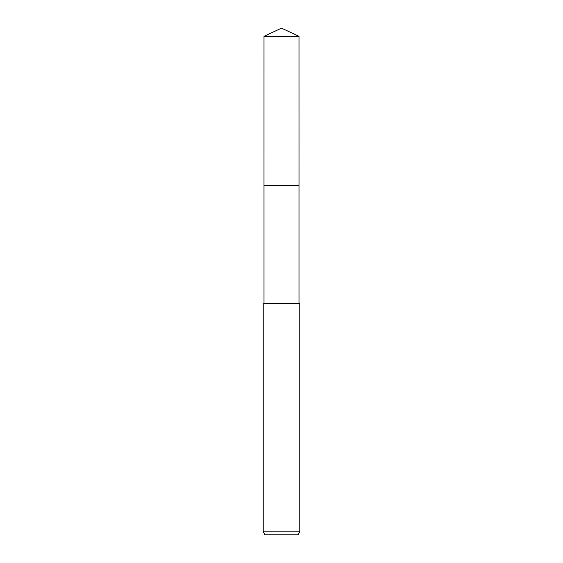 <?xml version="1.0" encoding="UTF-8"?>
<svg xmlns="http://www.w3.org/2000/svg" width="563" height="563" viewBox="0 0 563 563"><rect width="100%" height="100%" fill="white"/><g stroke="black" fill="none" stroke-linecap="round" stroke-linejoin="round"><path stroke-width="0.84" d="M264.005 303.689L281.5 303.696L264.005 303.689L264.005 185.494L299.002 185.487L263.998 185.487L264.005 36.306L281.5 28.15L298.995 36.306L299.002 185.487M299.776 303.696L281.5 303.696L299.776 303.696L299.776 531.81L263.224 531.81L264.983 534.85L298.017 534.85L299.776 531.81M264.005 36.306L298.995 36.306M298.995 185.494L298.995 303.689M263.224 303.696L263.224 531.81"/></g></svg>
